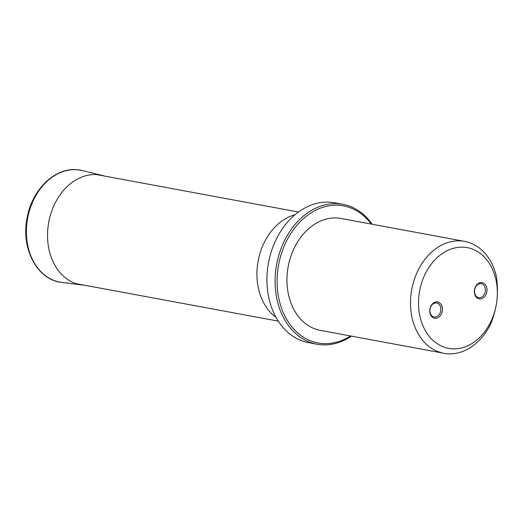 <?xml version="1.0" encoding="UTF-8"?>
<svg xmlns="http://www.w3.org/2000/svg" width="523" height="523" viewBox="0 0 523 523"><rect width="100%" height="100%" fill="white"/><g stroke="black" fill="none" stroke-linecap="round" stroke-linejoin="round"><path stroke-width="0.78" d="M474.407 290.298A8.25 6.276 -79.5 0 1 481.683 282.61A8.25 6.276 -79.5 0 1 486.946 291.278A8.25 6.276 -79.5 0 1 479.669 298.966A8.25 6.276 -79.5 0 1 474.407 290.298M429.841 309.623A8.25 6.276 -79.5 0 1 437.117 301.928A8.25 6.276 -79.5 0 1 442.386 310.597A8.25 6.276 -79.5 0 1 435.11 318.291A8.25 6.276 -79.5 0 1 429.841 309.623M496.85 301.045A51.215 38.944 -79.5 0 1 433.07 340.453A51.215 38.944 -79.5 0 1 443.87 252.524A51.215 38.944 -79.5 0 1 496.85 301.045C495.667 309.609 493.451 317.585 490.195 324.953A56.909 43.272 -79.5 0 1 443.922 353.286A56.909 43.272 -79.5 0 1 411.745 289.448A56.909 43.272 -79.5 0 1 464.666 241.378A56.909 43.272 -79.5 0 1 496.235 275.784C497.576 284.002 497.778 292.422 496.85 301.045M443.922 353.286L320.37 330.386A56.909 43.272 -79.5 0 1 288.193 266.54A56.909 43.272 -79.5 0 1 341.114 218.477L464.666 241.378M371.219 224.053A69.716 53.013 100.5 0 0 315.99 210.083A69.716 53.013 100.5 0 0 277.765 270.299A69.716 53.013 100.5 0 0 297.156 332.432A69.716 53.013 100.5 0 0 350.475 335.969M351.371 336.132A71.135 54.091 -79.5 0 1 316.866 344.206L308.688 342.689A71.135 54.091 -79.5 0 1 267.599 268.528A71.135 54.091 -79.5 0 1 334.622 202.8L342.794 204.316A71.135 54.091 -79.5 0 1 372.115 224.223M316.866 344.206A71.135 54.091 -79.5 0 1 275.778 270.045A71.135 54.091 -79.5 0 1 342.794 204.316M480.814 283.603A7.113 5.407 100.5 0 0 474.583 289.951A7.113 5.407 100.5 0 0 478.656 297.652A7.113 5.407 100.5 0 0 485.266 291.644A7.113 5.407 100.5 0 0 481.245 283.662A7.113 5.407 100.5 0 0 480.814 283.603M436.254 302.922A7.113 5.407 100.5 0 0 430.024 309.27A7.113 5.407 100.5 0 0 434.09 316.971A7.113 5.407 100.5 0 0 440.706 310.963A7.113 5.407 100.5 0 0 436.685 302.98A7.113 5.407 100.5 0 0 436.254 302.922M275.994 317.343A55.484 42.193 -79.5 0 1 258.133 260.97A55.484 42.193 -79.5 0 1 295.011 214.744M104.548 176.074L102.351 175.453A55.745 42.389 100.5 0 0 97.206 174.636A55.745 42.389 100.5 0 0 48.201 225.544A55.745 42.389 100.5 0 0 82.052 284.976L84.321 285.185M102.351 175.453L82.373 170.576A56.902 43.265 100.5 0 0 77.11 169.733A56.902 43.265 100.5 0 0 27.085 221.706A56.902 43.265 100.5 0 0 61.649 282.368L82.052 284.976M298.483 212.018L96.539 174.59M278.262 321.135L76.319 283.701M82.373 170.576L76.973 169.714C54.817 167.412 32.06 189.699 27.17 217.64C20.593 248.216 37.153 280.034 61.649 282.368"/></g></svg>
